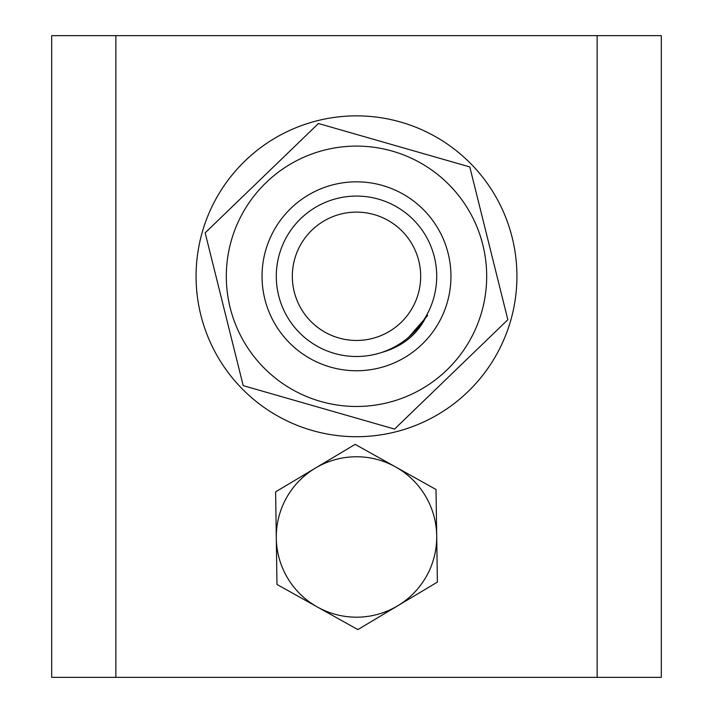 <?xml version="1.0" encoding="UTF-8"?>
<svg xmlns="http://www.w3.org/2000/svg" width="713" height="713" viewBox="0 0 713 713"><rect width="100%" height="100%" fill="white"/><g stroke="black" fill="none" stroke-linecap="round" stroke-linejoin="round"><path stroke-width="1.07" d="M481.631 312.205A130.185 130.185 0 0 1 320.583 401.419A130.185 130.185 0 0 1 231.369 240.37A130.185 130.185 0 0 1 392.417 151.156A130.185 130.185 0 0 1 481.631 312.205M205.157 232.848L243.204 385.635L394.556 429.074L507.843 319.727L469.796 166.94L318.444 123.501L205.157 232.848M330.44 367.079A94.455 94.455 0 0 1 265.708 250.227A94.455 94.455 0 0 1 382.56 185.496A94.455 94.455 0 0 1 447.292 302.348A94.455 94.455 0 0 1 330.44 367.079M381.58 352.48C403.941 346.161 419.449 332.811 428.103 312.437M516.925 276.288A160.425 160.425 0 0 0 356.5 115.862A160.425 160.425 0 0 0 196.075 276.288A160.425 160.425 0 0 0 356.5 436.712A160.425 160.425 0 0 0 516.925 276.288A160.425 160.425 0 0 1 336.269 435.429M376.731 117.146A160.425 160.425 0 0 0 196.075 276.288M408.754 337.142L427.595 315.601M276.296 538.155A80.213 80.213 0 0 1 395.59 466.935L355.145 444.368L275.619 491.845L276.974 584.455L317.41 607.021A80.213 80.213 0 0 1 276.296 538.155M397.613 605.854A80.213 80.213 0 0 1 317.41 607.021L357.855 629.588L397.613 605.854L437.381 582.111L436.704 535.802A80.213 80.213 0 0 1 397.613 605.854M436.704 535.802A80.213 80.213 0 0 0 395.59 466.935L436.026 489.501L436.704 535.802M356.5 196.075A80.213 80.213 0 0 1 436.712 276.288A80.213 80.213 0 0 1 356.5 356.5A80.213 80.213 0 0 1 276.288 276.288A80.213 80.213 0 0 1 356.5 196.075M356.5 212.118A64.17 64.17 0 0 1 420.67 276.288A64.17 64.17 0 0 1 356.5 340.457A64.17 64.17 0 0 1 292.33 276.288A64.17 64.17 0 0 1 356.5 212.118M661.308 677.35L661.308 35.65L51.693 35.65L51.693 677.35L661.308 677.35M597.138 677.35L597.138 35.65M115.862 677.35L115.862 35.65"/></g></svg>

